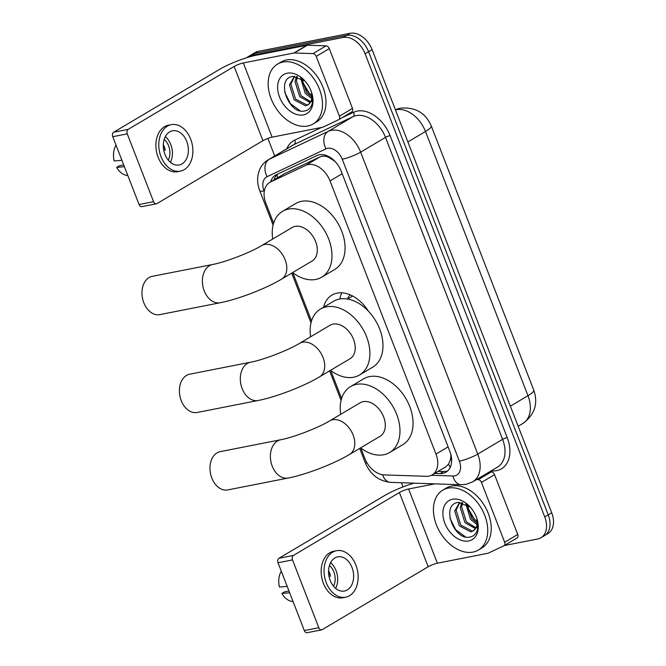 <?xml version="1.0" encoding="UTF-8"?>
<svg xmlns="http://www.w3.org/2000/svg" width="666" height="666" viewBox="0 0 666 666"><rect width="100%" height="100%" fill="white"/><g stroke="black" fill="none" stroke-linecap="round" stroke-linejoin="round"><path stroke-width="1" d="M360.814 448.035L364.818 458.35A20.896 14.336 -120.7 0 0 384.132 474.891L426.298 476.315A20.896 14.336 -120.7 0 0 428.929 476.115A20.896 14.336 -120.7 0 0 432.151 474.891A20.896 14.336 -120.7 0 0 435.98 454.07L330.036 180.927A20.896 14.336 -120.7 0 0 305.686 165.376L270.521 182.001A20.896 14.336 -120.7 0 0 269.705 182.434A20.896 14.336 -120.7 0 0 265.876 203.255L273.618 223.218M334.623 160.997A6.968 4.779 -120.7 0 0 334.116 160.814L329.87 158.009C326.332 155.919 322.993 155.569 319.863 156.96L284.69 173.593L269.705 182.434M432.151 474.891L445.895 466.733L448.568 464.044L450.233 460.198A6.968 4.779 -120.7 0 0 451.448 457.542M341.775 292.815A33.783 23.168 -120.7 0 0 339.835 299.001M323.609 307.209A33.783 23.168 59.3 0 1 331.934 295.096A33.783 23.168 59.3 0 1 337.146 293.123A33.783 23.168 59.3 0 1 368.39 311.155M450.84 454.412A20.896 14.336 59.3 0 1 450.233 460.198M334.116 160.814A20.896 14.336 59.3 0 1 335.797 162.263M292.824 272.752L311.53 320.97M330.744 370.496L341.6 398.509M246.695 57.734A20.896 14.336 59.3 0 1 248.11 56.718A20.896 14.336 59.3 0 1 251.332 55.494L343.165 37.438L346.653 35.373A20.896 14.336 59.3 0 1 368.598 51.715L548.243 514.876A20.896 14.336 59.3 0 1 544.413 535.697A20.896 14.336 59.3 0 0 548.243 514.876L368.598 51.715A20.896 14.336 59.3 0 0 346.653 35.373L254.82 53.43L346.653 35.373L350.141 33.3A20.896 14.336 59.3 0 1 372.086 49.642L551.731 512.803A20.896 14.336 59.3 0 1 547.902 533.624L540.925 537.762A20.896 14.336 59.3 0 1 537.703 538.985L504.287 545.554M248.11 56.718L251.598 54.645A20.896 14.336 59.3 0 1 254.82 53.43A20.896 14.336 59.3 0 0 251.598 54.645L255.086 52.581A20.896 14.336 59.3 0 1 258.308 51.357L350.141 33.3M434.673 473.393L440.151 473.576A20.896 14.336 -120.7 0 0 442.782 473.376A20.896 14.336 -120.7 0 0 446.012 472.152A20.896 14.336 -120.7 0 0 449.841 451.332L341.159 171.137A20.896 14.336 -120.7 0 0 316.816 155.586L276.373 174.708A20.896 14.336 -120.7 0 0 275.558 175.141A20.896 14.336 -120.7 0 0 270.596 181.91M447.644 470.937A20.896 14.336 59.3 0 1 446.27 471.303A20.896 14.336 59.3 0 1 443.639 471.511L438.161 471.328M343.165 37.438A20.896 14.336 59.3 0 1 365.11 53.779L544.755 516.941A20.896 14.336 59.3 0 1 540.925 537.762M403.055 486.896L401.44 482.733M274.692 155.969L267.882 138.411M274.084 179.837A20.896 14.336 59.3 0 1 277.572 174.142M448.168 488.12A34.832 23.884 59.3 0 1 483.091 511.571A34.832 23.884 59.3 0 1 478.355 550.049A34.832 23.884 59.3 0 1 472.985 552.089A34.832 23.884 59.3 0 1 438.062 528.638A34.832 23.884 59.3 0 1 442.798 490.151A34.832 23.884 59.3 0 1 448.168 488.12M442.798 490.151L446.287 488.078A34.832 23.884 59.3 0 1 451.656 486.047A34.832 23.884 59.3 0 1 486.58 509.498A34.832 23.884 59.3 0 1 481.843 547.985L478.355 550.049M468.664 540.958A22.711 15.576 59.3 0 1 444.821 523.201A22.711 15.576 59.3 0 1 452.489 499.25A22.711 15.576 59.3 0 1 469.322 506.077A22.711 15.576 59.3 0 1 477.081 519.147A22.711 15.576 59.3 0 1 468.664 540.958M470.188 507.001L458.166 502.414C440.301 504.503 454.062 540.634 469.472 537.112C473.751 536.471 476.465 533.757 477.614 528.979L476.964 518.789M459.931 502.306L456.118 510.098L460.805 525.108L472.144 531.018L473.684 530.577M459.723 502.306L454.736 510.922L459.423 525.924L470.762 531.843L473.135 530.952A15.743 10.798 59.3 0 0 476.665 517.898M462.72 502.713L461.655 506.809L466.342 521.819L475.965 527.813M461.854 502.514L460.273 507.634L464.96 522.644L475.482 528.646M467.124 504.645L471.878 518.531L477.189 523.16M465.859 503.929L470.496 519.355L477.023 524.575M474.85 519.597A22.711 15.576 59.3 0 1 467.807 507.675M477.672 521.919L474.4 519.155L467.965 508.216L467.149 504.662M472.985 531.043L477.247 526.798L476.839 518.356M449.908 518.073L455.669 529.72L465.326 536.788M489.518 471.844L491.325 471.903A3.48 2.389 59.3 0 1 494.547 474.658L481.468 482.425L504.67 542.241L517.748 534.473A3.48 2.389 59.3 0 1 517.107 537.945A3.48 2.389 59.3 0 1 516.974 538.02M494.547 474.658L517.748 534.473M414.044 483.158A27.864 4.804 -21.2 0 0 384.898 495.396L278.962 558.274L293.465 555.419L399.4 492.54A6.968 1.199 158.8 0 1 408.591 489.002L434.781 483.857M321.678 629.853L307.176 632.7A3.48 2.464 -101.1 0 1 304.329 630.577L318.823 627.722A3.48 2.464 78.9 0 0 321.678 629.853A3.48 2.464 78.9 0 0 322.244 629.628L428.18 566.749A6.968 1.199 158.8 0 1 437.371 563.211L487.912 553.279A3.48 2.389 -120.7 0 0 488.311 553.146L503.896 545.779A3.48 2.389 -120.7 0 0 504.029 545.712A3.48 2.389 -120.7 0 0 504.67 542.241M293.465 555.419A3.48 2.464 78.9 0 0 292.524 559.915L278.022 562.762L304.329 630.577M278.022 562.762A3.48 2.464 -101.1 0 1 278.962 558.274M292.524 559.915L318.823 627.722M481.468 482.425A3.48 2.389 -120.7 0 0 478.246 479.662L476.44 479.603M330.194 580.419A17.416 12.313 78.9 0 0 344.455 591.033A17.416 12.313 78.9 0 0 351.998 567.474A17.416 12.313 78.9 0 0 337.737 556.859A17.416 12.313 78.9 0 0 330.194 580.419M335.647 588.353A17.416 12.313 78.9 0 0 336.047 570.612A17.416 12.313 78.9 0 0 330.594 562.678M288.969 590.992L284.598 591.849L281.909 593.439L289.652 592.757M329.029 576.406L330.478 576.123A13.928 9.848 -101.1 0 0 329.512 572.76A13.928 9.848 -101.1 0 0 328.571 570.72M333.508 586.172A13.928 9.848 78.9 0 0 333.866 571.911A13.928 9.848 78.9 0 0 329.445 565.501M336.53 550.707L333.624 551.282A23.685 16.75 78.9 0 0 323.376 583.316A23.685 16.75 78.9 0 0 342.765 597.752L345.662 597.186A23.685 16.75 78.9 0 0 355.919 565.151A23.685 16.75 78.9 0 0 336.53 550.707A23.685 16.75 78.9 0 0 326.273 582.742A23.685 16.75 78.9 0 0 345.662 597.186M330.12 574.6L329.653 574.691L330.078 574.442M329.928 573.942L328.688 574.184M281.285 571.187A18.115 12.804 78.9 0 0 279.429 587.046L287.171 586.355M281.909 593.439A18.115 12.804 78.9 0 0 292.266 601.498L293.09 601.606M282.917 62.055A34.832 23.884 59.3 0 1 317.84 85.514A34.832 23.884 59.3 0 1 313.095 123.993A34.832 23.884 59.3 0 1 307.725 126.032A34.832 23.884 59.3 0 1 272.81 102.581A34.832 23.884 59.3 0 1 277.547 64.094A34.832 23.884 59.3 0 1 282.917 62.055M277.547 64.094L281.035 62.021A34.832 23.884 59.3 0 1 286.405 59.99A34.832 23.884 59.3 0 1 321.32 83.441A34.832 23.884 59.3 0 1 316.583 121.928L313.095 123.993M303.413 114.902A22.711 15.576 59.3 0 1 279.562 97.144A22.711 15.576 59.3 0 1 287.229 73.193A22.711 15.576 59.3 0 1 304.062 80.02A22.711 15.576 59.3 0 1 311.821 93.09A22.711 15.576 59.3 0 1 303.413 114.902M304.928 80.944L292.915 76.357C275.05 78.446 288.803 114.577 304.212 111.056C308.491 110.414 311.213 107.701 312.362 102.914L311.713 92.732M294.672 76.249L290.867 84.041L295.546 99.051L306.893 104.962L308.425 104.52M294.464 76.249L289.477 84.865L294.164 99.867L305.511 105.786L307.875 104.895A15.743 10.798 59.3 0 0 311.405 91.841M297.461 76.657L296.403 80.752L301.09 95.762L310.714 101.756M296.595 76.457L295.021 81.577L299.7 96.587L310.223 102.589M301.865 78.588L306.626 92.474L311.929 97.103M300.599 77.864L305.236 93.298L311.771 98.518M309.59 93.54A22.711 15.576 59.3 0 1 302.555 81.618M312.412 95.862L309.149 93.098L302.714 82.159L301.889 78.605M307.734 104.987L311.988 100.741L311.58 92.299M284.648 92.016L290.409 103.663L300.066 110.731M210.531 473.726L210.506 473.618A12.537 8.866 -101.1 0 1 210.431 473.251L210.414 473.151A19.505 13.795 78.9 0 0 210.531 473.726A19.505 13.795 78.9 0 0 211.796 478.022A19.505 13.795 78.9 0 0 227.764 489.918L288.187 478.038A19.505 13.795 -101.1 0 1 272.211 466.142A19.505 13.795 -101.1 0 1 280.661 439.76L220.238 451.64A19.505 13.795 78.9 0 0 210.414 473.151M329.62 420.895A19.505 13.378 -120.7 0 1 332.625 419.755A19.505 13.378 -120.7 0 1 353.113 435.006A19.505 13.378 -120.7 0 1 349.533 454.445L380.045 436.33A19.505 13.378 -120.7 0 0 382.7 414.776A19.505 13.378 -120.7 0 0 363.145 401.648A19.505 13.378 -120.7 0 0 360.14 402.78L329.62 420.895C318.598 427.722 292.857 437.612 280.661 439.76M340.692 414.327A38.312 26.274 59.3 0 1 350.541 386.613A38.312 26.274 59.3 0 1 356.443 384.374A38.312 26.274 59.3 0 1 394.863 410.173A38.312 26.274 59.3 0 1 389.652 452.505A38.312 26.274 59.3 0 1 383.741 454.745A38.312 26.274 59.3 0 1 360.597 447.877M350.541 386.613L363.619 378.846A38.312 26.274 59.3 0 1 369.522 376.606A38.312 26.274 59.3 0 1 407.942 402.406A38.312 26.274 59.3 0 1 402.73 444.738L389.652 452.505M142.541 298.435L142.516 298.335A12.537 8.866 -101.1 0 1 142.449 297.968L142.424 297.869A19.505 13.795 78.9 0 0 142.541 298.435A19.505 13.795 78.9 0 0 143.806 302.739A19.505 13.795 78.9 0 0 159.773 314.627L220.196 302.747A19.505 13.795 -101.1 0 1 204.221 290.859A19.505 13.795 -101.1 0 1 212.67 264.477L152.248 276.357A19.505 13.795 78.9 0 0 142.424 297.869M261.63 245.612A19.505 13.378 -120.7 0 1 264.643 244.472A19.505 13.378 -120.7 0 1 285.123 259.723A19.505 13.378 -120.7 0 1 281.543 279.154L312.063 261.047A19.505 13.378 -120.7 0 0 314.71 239.494A19.505 13.378 -120.7 0 0 295.155 226.357A19.505 13.378 -120.7 0 0 292.149 227.497L261.63 245.612C250.607 252.439 224.867 262.329 212.67 264.477M272.702 239.044A38.312 26.274 59.3 0 1 282.55 211.322A38.312 26.274 59.3 0 1 288.461 209.091A38.312 26.274 59.3 0 1 326.873 234.89A38.312 26.274 59.3 0 1 321.661 277.214A38.312 26.274 59.3 0 1 315.751 279.454A38.312 26.274 59.3 0 1 292.615 272.585M282.55 211.322L295.629 203.563A38.312 26.274 59.3 0 1 301.54 201.323A38.312 26.274 59.3 0 1 339.951 227.123A38.312 26.274 59.3 0 1 334.74 269.455L321.661 277.214M179.97 396.287L179.953 396.178A12.537 8.866 -101.1 0 1 179.878 395.812L179.862 395.712A19.505 13.795 78.9 0 0 179.97 396.287A19.505 13.795 78.9 0 0 181.235 400.582A19.505 13.795 78.9 0 0 197.211 412.47L258.108 400.499A19.505 13.795 -101.1 0 1 242.141 388.611A19.505 13.795 -101.1 0 1 250.583 362.221L189.685 374.2A19.505 13.795 78.9 0 0 179.862 395.712M299.55 343.365A19.505 13.378 -120.7 0 1 302.555 342.224A19.505 13.378 -120.7 0 1 323.035 357.476A19.505 13.378 -120.7 0 1 319.455 376.906L349.975 358.791A19.505 13.378 -120.7 0 0 352.63 337.246A19.505 13.378 -120.7 0 0 333.075 324.109A19.505 13.378 -120.7 0 0 330.061 325.249L299.55 343.365C288.528 350.191 262.779 360.081 250.583 362.221M310.614 336.796A38.312 26.274 59.3 0 1 320.463 309.074A38.312 26.274 59.3 0 1 326.373 306.835A38.312 26.274 59.3 0 1 364.785 332.634A38.312 26.274 59.3 0 1 359.573 374.966A38.312 26.274 59.3 0 1 353.671 377.206A38.312 26.274 59.3 0 1 330.527 370.338M320.463 309.074L333.541 301.315A38.312 26.274 59.3 0 1 339.452 299.076A38.312 26.274 59.3 0 1 377.863 324.875A38.312 26.274 59.3 0 1 372.652 367.207L359.573 374.966M347.302 298.992A36.222 24.842 59.3 0 1 350.141 294.838M316.208 56.369A3.48 2.389 -120.7 0 0 312.987 53.605L294.314 52.98A3.48 2.389 -120.7 0 0 293.873 53.014L306.951 45.246A3.48 2.389 59.3 0 1 307.392 45.213L326.065 45.846A3.48 2.389 59.3 0 1 329.287 48.601L316.208 56.369L339.41 116.184L352.489 108.416A3.48 2.389 59.3 0 1 351.848 111.888A3.48 2.389 59.3 0 1 351.715 111.963M329.287 48.601L352.489 108.416M306.951 45.246L256.41 55.186A27.864 4.804 -21.2 0 0 219.638 69.339L113.703 132.218L128.205 129.362L234.141 66.483A6.968 1.199 158.8 0 1 243.331 62.945L293.873 53.014M156.418 203.788L141.916 206.643A3.48 2.464 -101.1 0 1 139.069 204.52L153.571 201.665A3.48 2.464 78.9 0 0 156.418 203.788A3.48 2.464 78.9 0 0 156.993 203.571L262.928 140.692A6.968 1.199 158.8 0 1 272.119 137.154L322.66 127.223A3.48 2.389 -120.7 0 0 323.06 127.089L338.636 119.722A3.48 2.389 -120.7 0 0 338.769 119.655A3.48 2.389 -120.7 0 0 339.41 116.184M128.205 129.362A3.48 2.464 78.9 0 0 127.264 133.858L112.762 136.705L139.069 204.52M112.762 136.705A3.48 2.464 -101.1 0 1 113.703 132.218M127.264 133.858L153.571 201.665M164.943 154.354A17.416 12.313 78.9 0 0 179.196 164.977A17.416 12.313 78.9 0 0 186.738 141.417A17.416 12.313 78.9 0 0 172.477 130.802A17.416 12.313 78.9 0 0 164.943 154.354M170.388 162.296A17.416 12.313 78.9 0 0 170.787 144.555A17.416 12.313 78.9 0 0 165.343 136.622M123.709 164.935L119.339 165.792L116.658 167.382L124.4 166.7M163.778 150.35L165.218 150.066A13.928 9.848 -101.1 0 0 164.261 146.703A13.928 9.848 -101.1 0 0 163.32 144.664M168.248 160.115A13.928 9.848 78.9 0 0 168.606 145.846A13.928 9.848 78.9 0 0 164.186 139.444M171.27 124.65L168.373 125.216A23.685 16.75 78.9 0 0 158.117 157.259A23.685 16.75 78.9 0 0 177.506 171.695L180.411 171.129A23.685 16.75 78.9 0 0 190.659 139.094A23.685 16.75 78.9 0 0 171.27 124.65A23.685 16.75 78.9 0 0 161.014 156.685A23.685 16.75 78.9 0 0 180.411 171.129M164.868 148.543L164.402 148.635L164.818 148.385M164.669 147.885L163.436 148.127M116.034 145.13A18.115 12.804 78.9 0 0 114.177 160.989L121.92 160.298M116.658 167.382A18.115 12.804 78.9 0 0 127.006 175.441L127.83 175.549M329.479 156.968A20.896 15.176 64.7 0 0 329.87 158.009M448.568 464.044A20.896 13.928 91.9 0 0 450.183 467.449M277.048 174.625A20.896 15.176 64.7 0 0 277.547 177.78M448.11 446.869L435.98 454.07M284.69 173.593L270.521 182.001M319.863 156.96L305.686 165.376M342.166 173.726L330.036 180.927M395.354 109.632L400.216 108.175C415.259 106.868 425.624 112.812 431.302 126.007A24.384 4.204 158.8 0 1 425.491 131.493A27.864 19.106 -120.7 0 0 396.228 109.707A27.864 19.106 -120.7 0 0 395.454 109.882M510.364 406.152L527.972 395.704A24.384 4.204 -21.2 0 0 533.782 390.209C538.344 403.613 534.706 414.702 522.86 423.468A27.864 19.106 -120.7 0 0 527.972 395.704L425.491 131.493L407.883 141.941M372.086 49.642L365.11 53.779M551.731 512.803L544.755 516.941M258.308 51.357L251.332 55.494M431.443 475.274L452.922 475.999A13.928 9.557 -120.7 0 0 454.678 475.865A13.928 9.557 -120.7 0 0 459.382 461.163L342.257 159.216A13.928 9.557 -120.7 0 0 327.63 148.318A13.928 9.557 -120.7 0 0 326.024 148.843L267.124 176.698A13.928 9.557 -120.7 0 0 264.019 190.867L264.26 191.475M267.124 176.698A13.928 10.115 64.7 0 1 269.272 159.249L328.18 131.402A27.864 19.106 59.3 0 1 331.385 130.353A27.864 19.106 59.3 0 1 360.647 152.139L477.763 454.087A27.864 19.106 59.3 0 1 472.652 481.851L497.502 467.107A27.864 19.106 -120.7 0 0 502.614 439.344L385.497 137.387A27.864 19.106 -120.7 0 0 356.235 115.601A27.864 19.106 -120.7 0 0 353.03 116.65L294.122 144.505A27.864 19.106 -120.7 0 0 293.032 145.08L268.182 159.832A27.864 19.106 59.3 0 1 269.272 159.249L294.122 144.505A3.48 2.531 -115.3 0 0 294.663 140.143L321.52 127.447M341.791 117.857L353.571 112.288A31.344 21.495 59.3 0 1 390.093 135.623L507.209 437.57A3.48 0.599 -21.2 0 0 502.614 439.344L477.763 454.087A13.928 2.398 158.8 0 1 459.382 461.163M353.571 112.288A3.48 2.531 -115.3 0 1 353.03 116.65L328.18 131.402A13.928 10.115 64.7 0 0 326.024 148.843M507.209 437.57A31.344 21.495 59.3 0 1 496.628 470.637A31.344 21.495 59.3 0 1 492.682 470.945L491.125 470.887M286.746 148.818A31.344 21.495 59.3 0 1 294.663 140.143M342.257 159.216A13.928 2.398 158.8 0 0 360.647 152.139L385.497 137.387A3.48 0.599 -21.2 0 1 390.093 135.623M492.39 470.138A3.48 2.323 -88.1 0 1 492.682 470.945M264.019 190.867A13.928 2.398 158.8 0 1 259.748 190.726L273.093 225.125M367.049 462.912A13.928 2.398 158.8 0 1 365.143 462.454C370.154 474.358 378.621 481.002 390.542 482.367L461.172 484.748A13.928 9.282 91.9 0 1 452.922 475.999M382.617 474.758A13.928 9.282 91.9 0 0 390.542 482.367M443.639 471.511L440.151 473.576M399.4 492.54L428.18 566.749M408.591 489.002L437.371 563.211M478.246 479.662L491.325 471.903M234.141 66.483L262.928 140.692M243.331 62.945L272.119 137.154M307.392 45.213L294.314 52.98M312.987 53.605L326.065 45.846M431.302 126.007L533.782 390.209M522.86 423.468L518.165 426.248M461.172 484.748L466.083 484.357L472.652 481.851M268.182 159.832C264.019 162.371 261.039 165.951 259.24 170.579L257.95 175.341C257.176 180.511 257.775 185.639 259.748 190.726M291.708 273.127L311.005 322.868M329.628 370.87L341.084 400.408M359.698 448.409L365.143 462.454M504.029 545.712L517.107 537.945M349.533 454.445C333.566 463.986 306.06 474.583 288.187 478.038M281.543 279.154C265.576 288.703 238.07 299.3 220.196 302.747M319.455 376.906C303.488 386.447 275.982 397.044 258.108 400.499M347.602 299.042L352.664 296.037M338.769 119.655L351.848 111.888"/></g></svg>
